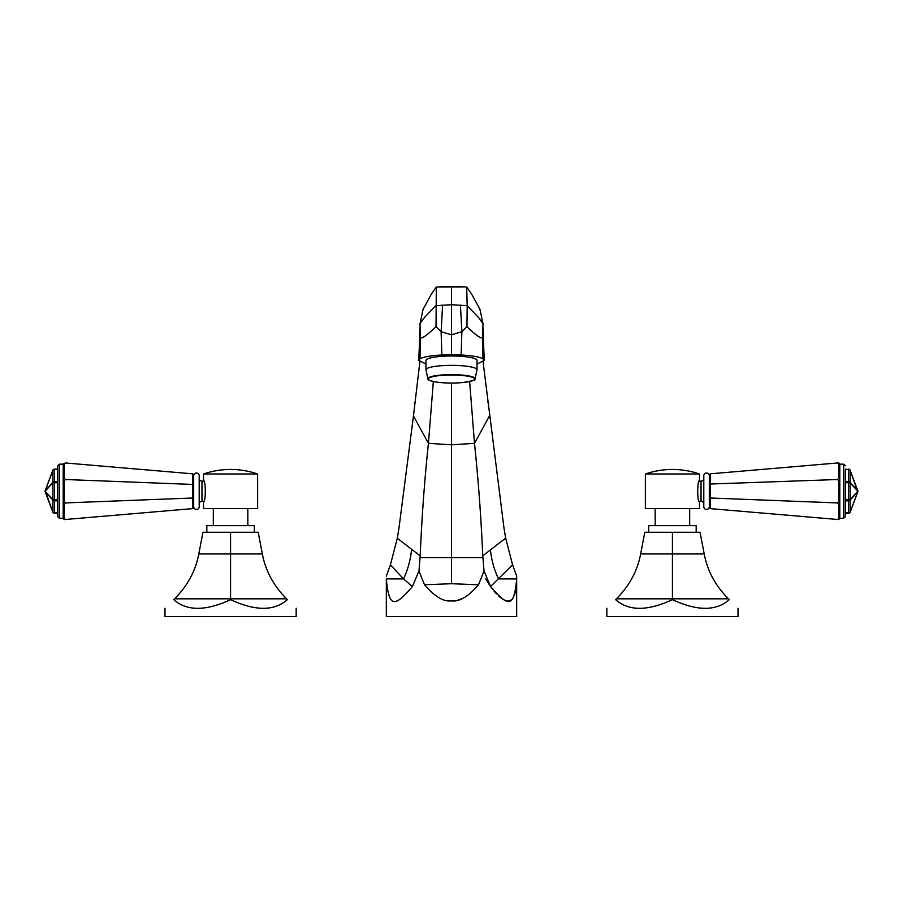 <?xml version="1.0" encoding="UTF-8"?>
<svg xmlns="http://www.w3.org/2000/svg" width="903" height="903" viewBox="0 0 903 903"><rect width="100%" height="100%" fill="white"/><g stroke="black" fill="none" stroke-linecap="round" stroke-linejoin="round"><path stroke-width="1.35" d="M425.956 363.999L418.732 360.353L420.042 358.762C423.36 356.911 430.629 355.647 441.849 354.981L451.5 354.744L451.5 334.799L461.896 331.706L466.964 326.728L467.19 305.722L451.5 304.695L451.5 286.432L466.693 287.03L471.626 294.062L480.001 309.469M479.888 309.232L482.981 323.488L478.421 317.382L467.19 305.722L466.659 286.962L471.626 294.062M482.981 323.488L482.744 337.011C482.349 339.731 477.089 336.311 466.964 326.728M451.5 354.744L461.128 354.981L461.896 331.706L460.417 305.022M461.117 354.981C472.314 355.635 479.595 356.899 482.947 358.762L484.268 360.353L477.044 363.999M477.044 369.79L477.044 360.432A25.544 4.436 180 0 0 438.723 356.595A25.544 4.436 180 0 0 425.956 360.432L425.956 369.79A25.544 4.436 -0 0 1 438.723 365.952A25.544 4.436 -0 0 1 477.044 369.79L475.023 379.046A23.602 4.097 -0 0 0 464.097 375.253A23.602 4.097 -0 0 0 439.705 375.163A23.602 4.097 -0 0 0 427.977 379.046C427.063 379.474 429.185 380.366 434.354 381.743C442.91 383.165 452.493 383.425 463.104 382.511C472.619 380.863 476.603 379.7 475.023 379.046M484.268 360.353L483.161 334.765M451.5 286.398L436.307 287.03L466.659 286.962M485.656 578.902L490.555 586.499L512.577 564.793L505.657 538.132L503.964 527.86L483.071 361.922M397.309 538.256L420.177 555.876C421.87 516.392 424.624 478.883 428.44 443.339L413.461 415.967L398.979 528.029L397.309 538.256L390.401 564.849L403.573 578.902L412.366 586.6L418.981 570.922L424.489 584.772L451.5 583.71L478.511 584.772L484.019 570.956L482.778 555.83C481.017 516.369 478.251 478.872 474.481 443.339L469.65 381.54M489.46 415.933L474.481 443.339L451.5 444.807L428.44 443.339L433.338 381.54M413.461 415.967L419.872 361.889M488.478 408.077L488.467 402.377L487.778 402.377M415.154 402.377L414.533 402.377L414.522 407.49M482.778 555.83L505.657 538.132M412.366 586.6C395.074 606.613 388.945 608.983 386.349 578.902L386.326 616.602L516.674 616.602L516.674 576.182L512.577 564.793M516.674 576.182L516.651 578.902C514.055 608.994 507.915 606.647 490.566 586.51L484.019 570.956M451.703 600.867L453.351 600.8M455.044 600.619L456.828 600.303M458.453 599.897L459.175 599.682M460.293 599.31L462.246 598.531M463.916 597.718L464.977 597.154M465.835 596.657L467.111 595.845M490.645 586.611L492.666 589.343M494.088 591.126L495.16 592.379M495.521 592.797L496.492 593.847M498.648 595.98L499.438 596.691M499.991 597.165L500.815 597.809M502.497 598.982L503.253 599.434M503.569 599.603L504.258 599.953M505.714 600.506L506.493 600.709M506.56 600.721L507.125 600.811M508.445 600.845L509.574 600.63M510.838 600.066L511.47 599.615M512.915 598.023L513.435 597.21M514.168 595.687L514.439 594.998M514.665 594.366L515.037 593.136M515.195 592.56L515.331 591.962M515.624 590.585L515.884 589.061M516.256 586.036L516.471 583.315M478.511 584.772C468.228 596.669 459.221 602.03 451.5 600.867C443.745 602.008 434.738 596.646 424.489 584.772M386.349 578.902L403.573 578.902C407.953 569.409 410.594 559.657 411.508 549.634M420.177 555.876L418.981 570.922M482.857 557.602L420.109 557.602M390.401 564.849L386.326 576.182M419.466 361.595L419.466 365.625M483.534 361.595L483.534 366.189M423.112 309.232L420.019 323.5L424.647 317.292L435.81 305.722L451.5 304.695L451.5 334.799L441.115 331.717L442.594 305.022M420.019 323.5L420.256 337.022C420.64 339.731 425.9 336.3 436.036 326.728L436.307 287.03L431.431 293.972L436.341 286.962M436.036 326.728L441.115 331.717L441.849 354.981M418.732 360.353L419.839 334.731M850.141 512.238A1.659 1.659 0 0 1 848.583 513.322L848.583 512.836A1.659 1.174 0 0 0 850.141 512.069L850.141 500.104A1.659 1.174 180 0 1 848.583 500.86L848.583 499.686L850.141 499.686L850.141 482.755L857.805 491.221L850.141 499.686A1.659 1.445 42.2 0 1 850.141 500.104L857.805 491.638A1.659 1.445 -137.8 0 0 857.805 491.221L857.85 491.424A1.659 1.129 -159.4 0 1 857.85 491.616L857.805 491.808A1.659 0.598 -159.4 0 0 857.805 491.638L850.141 512.069A1.659 0.598 20.6 0 1 850.141 512.238L857.805 491.808L850.141 470.203A1.659 1.659 0 0 0 848.583 469.131A1.659 1.659 136.7 0 1 850.141 470.203A1.659 0.598 159.4 0 1 850.141 470.373A1.659 1.174 180 0 0 848.583 469.616L845.31 469.131L848.583 469.616L848.583 481.592A1.659 1.174 0 0 1 850.141 482.349A1.659 1.445 137.8 0 1 850.141 482.755L848.583 482.755L848.583 481.592L845.31 481.592M845.31 512.836L848.583 512.836L848.583 500.86L845.31 500.86L845.31 516.629L845.31 469.131M857.805 491.221L857.805 490.645A1.659 0.598 -20.6 0 1 857.805 490.814L850.141 482.349L850.141 470.373L857.805 490.814A1.659 1.445 -42.2 0 1 857.805 491.221M710.334 508.626L838.695 519.575L839.79 518.559L839.79 463.882L838.695 462.878L710.334 473.827L710.334 508.626L709.318 507.52L709.318 497.971L837.589 502.926L838.695 501.402L838.695 481.051L839.79 479.899L838.695 478.376L838.695 463.984L839.79 463.882M838.695 501.402L839.79 502.553L838.695 504.077L837.589 502.926M838.695 481.051L837.589 479.516L710.334 484.019L709.318 484.471L709.318 497.971M837.589 462.968L838.695 463.984M837.589 479.516L838.695 478.376M710.334 473.827L709.318 474.922L709.318 484.471M837.589 519.485L838.695 518.469L838.695 504.077M838.695 518.469L839.79 518.559M709.318 475.757A2.765 2.765 0 0 0 706.564 473.003A2.765 2.765 0 0 0 703.798 475.757L703.798 506.685A2.765 2.765 0 0 0 706.564 509.45A2.765 2.765 0 0 0 709.318 506.685M703.798 506.685L703.798 478.387A2.765 2.765 0 0 1 701.033 481.141L699.283 481.141L699.486 480.588C697.139 479.99 697.139 502.452 699.486 501.854L699.283 501.3L701.033 501.3A2.765 2.765 0 0 1 703.798 504.066M699.486 480.588L699.486 473.996L645.363 473.996L645.363 508.513L699.486 508.513L699.486 501.854M655.172 525.636L655.172 508.513M689.689 525.636L689.689 508.513M696.179 532.262L696.179 525.636L648.681 525.636L648.681 532.262M672.43 599.66L672.43 598.824L616.478 598.824L615.632 599.66C603.791 611.196 603.791 611.196 615.632 599.66C628.646 611.196 647.575 611.196 672.43 599.66C697.274 611.196 716.214 611.196 729.229 599.66C741.058 611.196 741.058 611.196 729.229 599.66L728.382 598.824C715.368 585.641 707.309 570.685 704.216 553.957L700.039 532.262L644.81 532.262L640.645 553.957L672.43 553.957L672.43 532.262M728.382 598.824L672.43 598.824L672.43 553.957L704.216 553.957M616.478 598.824C629.493 585.641 637.541 570.685 640.645 553.957M606.839 608.227L606.839 616.602L738.011 616.602L738.011 608.227M699.486 473.996A82.85 82.85 0 0 0 645.363 473.996M848.583 513.322L845.31 513.322M52.859 512.238L45.195 490.645A1.659 0.598 20.6 0 0 45.195 490.814A1.659 1.445 42.2 0 0 45.195 491.221A1.659 1.445 137.8 0 0 45.195 491.638A1.659 0.598 159.4 0 0 45.195 491.808L52.859 512.238A1.659 1.659 0 0 0 54.417 513.322A1.659 1.659 -43.3 0 1 52.859 512.238A1.659 0.598 -20.6 0 1 52.859 512.069A1.659 1.174 0 0 0 54.417 512.836L57.69 513.322L57.69 500.86L54.417 500.86L54.417 512.836L57.69 512.836M52.859 470.203A1.659 1.659 0 0 1 54.417 469.131L54.417 469.616A1.659 1.174 180 0 0 52.859 470.373L52.859 482.349A1.659 1.174 0 0 1 54.417 481.592L54.417 482.755L52.859 482.755A1.659 1.445 -137.8 0 1 52.859 482.349L45.195 490.814L52.859 470.373A1.659 0.598 -159.4 0 1 52.859 470.203L45.195 490.645A1.659 1.659 0 0 0 45.195 491.808L45.15 491.616M57.69 469.131L54.417 469.131L57.69 469.131M59.338 518.288L57.69 516.629L57.69 465.813L59.338 464.165L59.338 518.288L63.21 518.288M63.21 463.882L65.411 462.968L63.21 463.882L63.21 518.559L64.305 519.575L192.666 508.626L192.666 473.827L193.682 474.922L193.682 484.471L65.411 479.516L64.305 478.376L63.21 479.899L64.305 481.051L64.305 501.402L63.21 502.553L64.305 504.077L64.305 518.469L63.21 518.559M192.666 508.626L193.682 507.52L193.682 484.471M65.411 462.968L192.666 473.827M64.305 463.984L64.305 478.376M65.411 479.516L64.305 481.051M64.305 501.402L65.411 502.926L193.682 497.971M65.411 519.485L64.305 518.469M65.411 502.926L64.305 504.077M193.682 475.757A2.765 2.765 0 0 1 196.436 473.003A2.765 2.765 0 0 1 199.202 475.757L199.202 506.685A2.765 2.765 0 0 1 196.436 509.45A2.765 2.765 0 0 1 193.682 506.685M199.202 475.757L199.202 504.066A2.765 2.765 0 0 1 201.967 501.3L203.717 501.3L203.514 501.854C205.861 502.452 205.861 479.99 203.514 480.588L203.717 481.141L201.967 481.141A2.765 2.765 0 0 1 199.202 478.387M203.514 480.588L203.514 473.996L257.637 473.996L257.637 508.513L203.514 508.513L203.514 501.854M247.828 525.636L247.828 508.513M213.311 525.636L213.311 508.513M254.319 532.262L254.319 525.636L206.821 525.636L206.821 532.262M230.57 599.66L230.57 598.824L174.618 598.824L173.771 599.66C161.942 611.196 161.942 611.196 173.771 599.66C186.786 611.196 205.726 611.196 230.57 599.66C255.425 611.196 274.354 611.196 287.368 599.66C299.209 611.196 299.209 611.196 287.368 599.66L286.522 598.824C273.507 585.641 265.459 570.685 262.355 553.957L258.19 532.262L202.961 532.262L198.784 553.957L230.57 553.957L230.57 532.262M286.522 598.824L230.57 598.824L230.57 553.957L262.355 553.957M174.618 598.824C187.632 585.641 195.691 570.685 198.784 553.957M164.989 608.227L164.989 616.602L296.161 616.602L296.161 608.227M203.514 473.996A82.85 82.85 0 0 1 257.637 473.996M52.859 500.104A1.659 1.445 -42.2 0 1 52.859 499.686L54.417 499.686L54.417 500.86A1.659 1.174 180 0 1 52.859 500.104L45.195 491.638L52.859 512.069L52.859 500.104M482.958 358.762L482.744 337.011M451.5 583.71L451.5 383.053M516.651 578.902L498.501 578.902C494.144 569.59 491.458 560.018 490.464 550.164M420.042 358.762L420.256 337.022M463.047 382.511A23.094 4.007 180 0 0 471.501 377.036A23.094 4.007 180 0 0 439.953 375.558A23.094 4.007 180 0 0 431.499 381.043A23.094 4.007 180 0 0 463.047 382.511M845.31 499.686L848.583 499.686L848.583 482.755L845.31 482.755M839.79 518.288L843.662 518.288L843.662 464.165L845.31 465.813M701.033 501.3L701.033 481.141M201.967 481.141L201.967 501.3M52.859 499.686L45.195 491.221L52.859 482.755L52.859 499.686M57.69 482.755L54.417 482.755L54.417 499.686L57.69 499.686M57.69 469.616L54.417 469.616L54.417 481.592L57.69 481.592M483.06 328.681L483.455 338.083M431.431 293.972L422.999 309.458M419.929 328.715L419.545 338.106M425.956 369.79L427.977 379.046M857.805 491.808A1.659 1.659 0 0 0 857.805 490.645M843.662 464.165L839.79 464.165M843.662 518.288L845.31 516.629M59.338 464.165L63.21 464.165"/></g></svg>
